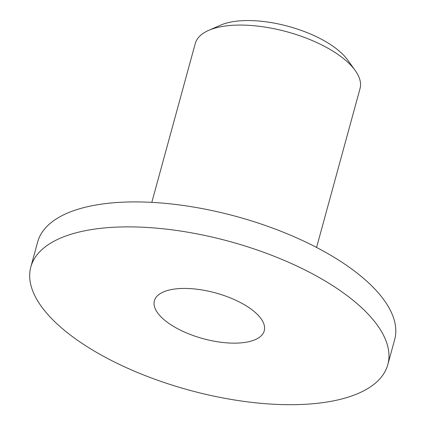 <?xml version="1.0" encoding="UTF-8"?>
<svg xmlns="http://www.w3.org/2000/svg" width="426" height="426" viewBox="0 0 426 426"><rect width="100%" height="100%" fill="white"/><g stroke="black" fill="none" stroke-linecap="round" stroke-linejoin="round"><path stroke-width="0.64" d="M316.577 247.442L360.018 88.64A85.408 35.555 -164.7 0 0 355.172 70.439L347.563 59.874A74.023 30.816 -164.7 0 0 235.53 21.3A74.023 30.816 -164.7 0 0 220.615 25.145L208.687 30.363A85.408 35.555 -164.7 0 0 195.252 43.564L151.81 202.366M355.172 70.439A85.408 35.555 -164.7 0 0 225.902 25.933A85.408 35.555 -164.7 0 0 208.687 30.363M252.527 310.197A56.94 23.702 15.3 0 1 264.248 330.816A56.94 23.702 15.3 0 1 203.074 338.654A56.94 23.702 15.3 0 1 154.404 300.761A56.94 23.702 15.3 0 1 194.043 288.913A56.94 23.702 15.3 0 1 252.527 310.197M97.24 228.751A185.054 77.037 -164.7 0 0 30.832 266.958A185.054 77.037 -164.7 0 0 189 390.094A185.054 77.037 -164.7 0 0 387.825 364.619A185.054 77.037 -164.7 0 0 296.278 265.76A185.054 77.037 -164.7 0 0 97.24 228.751M387.825 364.619L394.657 339.65A185.054 77.037 -164.7 0 0 303.11 240.796A185.054 77.037 -164.7 0 0 104.072 203.782A185.054 77.037 -164.7 0 0 37.664 241.989L30.832 266.958"/></g></svg>
